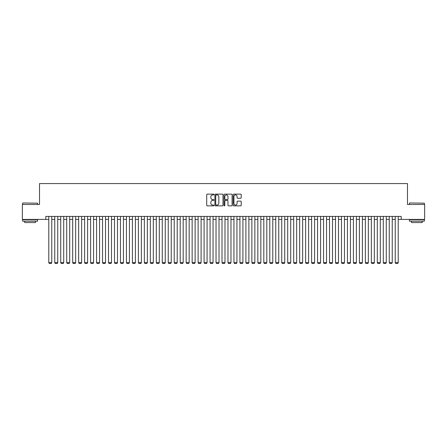 <?xml version="1.0" encoding="UTF-8"?>
<svg xmlns="http://www.w3.org/2000/svg" width="447" height="447" viewBox="0 0 447 447"><rect width="100%" height="100%" fill="white"/><g stroke="black" fill="none" stroke-linecap="round" stroke-linejoin="round"><path stroke-width="0.67" d="M213.945 194.54A0.408 0.408 0 0 0 213.532 194.132L207.302 194.132A0.587 0.587 0 0 0 206.715 194.719L206.715 205.274A0.587 0.587 0 0 0 207.302 205.86L213.532 205.86A0.408 0.408 0 0 0 213.945 205.447A0.408 0.408 0 0 0 213.532 205.039L212.727 205.039A1.877 1.877 0 0 1 210.85 203.161L210.85 202.284A1.877 1.877 0 0 1 212.727 200.407L213.532 200.407A0.408 0.408 0 0 0 213.945 199.993A0.408 0.408 0 0 0 213.532 199.585L212.727 199.585A1.877 1.877 0 0 1 210.85 197.708L210.85 196.831A1.877 1.877 0 0 1 212.727 194.953L213.532 194.953A0.408 0.408 0 0 0 213.945 194.54M240.637 198.267A0.587 0.587 0 0 0 241.224 197.68L241.224 194.719A0.587 0.587 0 0 0 240.637 194.132L233.714 194.132A0.587 0.587 0 0 0 233.133 194.719L233.133 205.274A0.587 0.587 0 0 0 233.714 205.86L240.637 205.86A0.587 0.587 0 0 0 241.224 205.274L241.224 201.698A0.587 0.587 0 0 0 240.637 201.111L237.675 201.111A0.587 0.587 0 0 0 237.089 201.698L237.089 203.469A1.57 1.57 0 0 1 235.519 205.039A1.57 1.57 0 0 1 233.949 203.469L233.949 196.524A1.57 1.57 0 0 1 235.519 194.953A1.57 1.57 0 0 1 237.089 196.524L237.089 197.68A0.587 0.587 0 0 0 237.675 198.267L240.637 198.267M45.795 219.41L22.35 219.41L22.35 204.475L39.52 204.475L39.52 183.566L407.48 183.566L407.48 204.475L424.65 204.475L424.65 219.41L401.205 219.41L401.205 216.421L45.795 216.421L45.795 219.41L48.784 219.41M222.986 194.719A0.587 0.587 0 0 0 222.399 194.132L215.482 194.132A0.587 0.587 0 0 0 214.895 194.719L214.895 205.274A0.587 0.587 0 0 0 215.482 205.86L222.399 205.86A0.587 0.587 0 0 0 222.986 205.274L222.986 194.719M224.601 194.132L231.518 194.132A0.587 0.587 0 0 1 232.105 194.719L232.105 205.274A0.587 0.587 0 0 1 231.518 205.86L228.557 205.86A0.587 0.587 0 0 1 227.97 205.274L227.97 200.994A0.587 0.587 0 0 0 227.383 200.407L225.422 200.407A0.587 0.587 0 0 0 224.835 200.994L224.835 205.447A0.408 0.408 0 0 1 224.422 205.86A0.408 0.408 0 0 1 224.014 205.447L224.014 194.719A0.587 0.587 0 0 1 224.601 194.132M51.768 219.41L54.758 219.41M57.741 219.41L60.731 219.41M63.714 219.41L66.704 219.41M69.687 219.41L72.677 219.41M75.66 219.41L78.65 219.41M81.633 219.41L84.623 219.41M87.606 219.41L90.596 219.41M93.579 219.41L96.569 219.41M99.552 219.41L102.542 219.41M105.526 219.41L108.515 219.41M111.499 219.41L114.488 219.41M117.472 219.41L120.461 219.41M123.45 219.41L126.434 219.41M129.423 219.41L132.407 219.41M135.396 219.41L138.38 219.41M141.369 219.41L144.353 219.41M147.342 219.41L150.326 219.41M153.315 219.41L156.299 219.41M159.288 219.41L162.272 219.41M165.261 219.41L168.245 219.41M171.235 219.41L174.218 219.41M177.208 219.41L180.191 219.41M183.181 219.41L186.164 219.41M189.154 219.41L192.143 219.41M195.127 219.41L198.116 219.41M201.1 219.41L204.089 219.41M207.073 219.41L210.062 219.41M213.046 219.41L216.035 219.41M219.019 219.41L222.008 219.41M224.992 219.41L227.981 219.41M230.965 219.41L233.954 219.41M236.938 219.41L239.927 219.41M242.911 219.41L245.9 219.41M248.884 219.41L251.873 219.41M254.857 219.41L257.846 219.41M260.836 219.41L263.819 219.41M266.809 219.41L269.792 219.41M272.782 219.41L275.765 219.41M278.755 219.41L281.739 219.41M284.728 219.41L287.712 219.41M290.701 219.41L293.685 219.41M296.674 219.41L299.658 219.41M302.647 219.41L305.631 219.41M308.62 219.41L311.604 219.41M314.593 219.41L317.577 219.41M320.566 219.41L323.55 219.41M326.539 219.41L329.528 219.41M332.512 219.41L335.501 219.41M338.485 219.41L341.474 219.41M344.458 219.41L347.448 219.41M350.431 219.41L353.421 219.41M356.404 219.41L359.394 219.41M362.377 219.41L365.367 219.41M368.35 219.41L371.34 219.41M374.323 219.41L377.313 219.41M380.296 219.41L383.286 219.41M386.269 219.41L389.259 219.41M392.242 219.41L395.232 219.41M398.216 219.41L401.205 219.41M216.124 194.953A0.408 0.408 0 0 0 215.717 195.361L215.717 204.625A0.408 0.408 0 0 0 216.124 205.039L216.979 205.039A1.877 1.877 0 0 0 218.851 203.161L218.851 196.831A1.877 1.877 0 0 0 216.979 194.953L216.124 194.953M227.97 196.551A1.57 1.57 0 0 0 226.4 194.981A1.57 1.57 0 0 0 224.835 196.551L224.835 198.999A0.587 0.587 0 0 0 225.422 199.585L227.383 199.585A0.587 0.587 0 0 0 227.97 198.999L227.97 196.551M51.768 216.421L51.768 262.657L48.784 262.657L48.784 216.421M51.768 262.657L51.321 263.434L49.231 263.434L48.784 262.657M22.831 202.983L37.582 203.161L22.831 202.983M30.117 221.198L22.646 221.198L22.646 219.706L37.582 219.706L37.582 221.198L30.117 221.198M35.492 221.198L35.492 222.572L24.741 222.572L24.741 221.198M409.597 202.983L424.354 203.161L409.597 202.983M416.883 221.198L409.418 221.198L409.418 219.706L424.354 219.706L424.354 221.198L416.883 221.198M422.259 221.198L422.259 222.572L411.508 222.572L411.508 221.198M57.741 216.421L57.741 262.657L54.758 262.657L54.758 216.421M57.741 262.657L57.294 263.434L55.204 263.434L54.758 262.657M63.714 216.421L63.714 262.657L60.731 262.657L60.731 216.421M63.714 262.657L63.267 263.434L61.178 263.434L60.731 262.657M69.687 216.421L69.687 262.657L66.704 262.657L66.704 216.421M69.687 262.657L69.24 263.434L67.151 263.434L66.704 262.657M75.66 216.421L75.66 262.657L72.677 262.657L72.677 216.421M75.66 262.657L75.213 263.434L73.124 263.434L72.677 262.657M81.633 216.421L81.633 262.657L78.65 262.657L78.65 216.421M81.633 262.657L81.186 263.434L79.097 263.434L78.65 262.657M87.606 216.421L87.606 262.657L84.623 262.657L84.623 216.421M87.606 262.657L87.159 263.434L85.07 263.434L84.623 262.657M93.579 216.421L93.579 262.657L90.596 262.657L90.596 216.421M93.579 262.657L93.132 263.434L91.043 263.434L90.596 262.657M99.552 216.421L99.552 262.657L96.569 262.657L96.569 216.421M99.552 262.657L99.105 263.434L97.016 263.434L96.569 262.657M105.526 216.421L105.526 262.657L102.542 262.657L102.542 216.421M105.526 262.657L105.079 263.434L102.989 263.434L102.542 262.657M111.499 216.421L111.499 262.657L108.515 262.657L108.515 216.421M111.499 262.657L111.052 263.434L108.962 263.434L108.515 262.657M117.472 216.421L117.472 262.657L114.488 262.657L114.488 216.421M117.472 262.657L117.025 263.434L114.935 263.434L114.488 262.657M123.45 216.421L123.45 262.657L120.461 262.657L120.461 216.421M123.45 262.657L122.998 263.434L120.908 263.434L120.461 262.657M129.423 216.421L129.423 262.657L126.434 262.657L126.434 216.421M129.423 262.657L128.971 263.434L126.881 263.434L126.434 262.657M135.396 216.421L135.396 262.657L132.407 262.657L132.407 216.421M135.396 262.657L134.944 263.434L132.854 263.434L132.407 262.657M141.369 216.421L141.369 262.657L138.38 262.657L138.38 216.421M141.369 262.657L140.917 263.434L138.827 263.434L138.38 262.657M147.342 216.421L147.342 262.657L144.353 262.657L144.353 216.421M147.342 262.657L146.895 263.434L144.8 263.434L144.353 262.657M153.315 216.421L153.315 262.657L150.326 262.657L150.326 216.421M153.315 262.657L152.868 263.434L150.773 263.434L150.326 262.657M159.288 216.421L159.288 262.657L156.299 262.657L156.299 216.421M159.288 262.657L158.841 263.434L156.746 263.434L156.299 262.657M165.261 216.421L165.261 262.657L162.272 262.657L162.272 216.421M165.261 262.657L164.814 263.434L162.719 263.434L162.272 262.657M171.235 216.421L171.235 262.657L168.245 262.657L168.245 216.421M171.235 262.657L170.788 263.434L168.698 263.434L168.245 262.657M177.208 216.421L177.208 262.657L174.218 262.657L174.218 216.421M177.208 262.657L176.761 263.434L174.671 263.434L174.218 262.657M183.181 216.421L183.181 262.657L180.191 262.657L180.191 216.421M183.181 262.657L182.734 263.434L180.644 263.434L180.191 262.657M189.154 216.421L189.154 262.657L186.164 262.657L186.164 216.421M189.154 262.657L188.707 263.434L186.617 263.434L186.164 262.657M195.127 216.421L195.127 262.657L192.143 262.657L192.143 216.421M195.127 262.657L194.68 263.434L192.59 263.434L192.143 262.657M201.1 216.421L201.1 262.657L198.116 262.657L198.116 216.421M201.1 262.657L200.653 263.434L198.563 263.434L198.116 262.657M207.073 216.421L207.073 262.657L204.089 262.657L204.089 216.421M207.073 262.657L206.626 263.434L204.536 263.434L204.089 262.657M213.046 216.421L213.046 262.657L210.062 262.657L210.062 216.421M213.046 262.657L212.599 263.434L210.509 263.434L210.062 262.657M219.019 216.421L219.019 262.657L216.035 262.657L216.035 216.421M219.019 262.657L218.572 263.434L216.482 263.434L216.035 262.657M224.992 216.421L224.992 262.657L222.008 262.657L222.008 216.421M224.992 262.657L224.545 263.434L222.455 263.434L222.008 262.657M230.965 216.421L230.965 262.657L227.981 262.657L227.981 216.421M230.965 262.657L230.518 263.434L228.428 263.434L227.981 262.657M236.938 216.421L236.938 262.657L233.954 262.657L233.954 216.421M236.938 262.657L236.491 263.434L234.401 263.434L233.954 262.657M242.911 216.421L242.911 262.657L239.927 262.657L239.927 216.421M242.911 262.657L242.464 263.434L240.374 263.434L239.927 262.657M248.884 216.421L248.884 262.657L245.9 262.657L245.9 216.421M248.884 262.657L248.437 263.434L246.347 263.434L245.9 262.657M254.857 216.421L254.857 262.657L251.873 262.657L251.873 216.421M254.857 262.657L254.41 263.434L252.32 263.434L251.873 262.657M260.836 216.421L260.836 262.657L257.846 262.657L257.846 216.421M260.836 262.657L260.383 263.434L258.293 263.434L257.846 262.657M266.809 216.421L266.809 262.657L263.819 262.657L263.819 216.421M266.809 262.657L266.356 263.434L264.266 263.434L263.819 262.657M272.782 216.421L272.782 262.657L269.792 262.657L269.792 216.421M272.782 262.657L272.329 263.434L270.239 263.434L269.792 262.657M278.755 216.421L278.755 262.657L275.765 262.657L275.765 216.421M278.755 262.657L278.302 263.434L276.212 263.434L275.765 262.657M284.728 216.421L284.728 262.657L281.739 262.657L281.739 216.421M284.728 262.657L284.281 263.434L282.186 263.434L281.739 262.657M290.701 216.421L290.701 262.657L287.712 262.657L287.712 216.421M290.701 262.657L290.254 263.434L288.159 263.434L287.712 262.657M296.674 216.421L296.674 262.657L293.685 262.657L293.685 216.421M296.674 262.657L296.227 263.434L294.132 263.434L293.685 262.657M302.647 216.421L302.647 262.657L299.658 262.657L299.658 216.421M302.647 262.657L302.2 263.434L300.105 263.434L299.658 262.657M308.62 216.421L308.62 262.657L305.631 262.657L305.631 216.421M308.62 262.657L308.173 263.434L306.083 263.434L305.631 262.657M314.593 216.421L314.593 262.657L311.604 262.657L311.604 216.421M314.593 262.657L314.146 263.434L312.056 263.434L311.604 262.657M320.566 216.421L320.566 262.657L317.577 262.657L317.577 216.421M320.566 262.657L320.119 263.434L318.029 263.434L317.577 262.657M326.539 216.421L326.539 262.657L323.55 262.657L323.55 216.421M326.539 262.657L326.092 263.434L324.002 263.434L323.55 262.657M332.512 216.421L332.512 262.657L329.528 262.657L329.528 216.421M332.512 262.657L332.065 263.434L329.975 263.434L329.528 262.657M338.485 216.421L338.485 262.657L335.501 262.657L335.501 216.421M338.485 262.657L338.038 263.434L335.948 263.434L335.501 262.657M344.458 216.421L344.458 262.657L341.474 262.657L341.474 216.421M344.458 262.657L344.011 263.434L341.921 263.434L341.474 262.657M350.431 216.421L350.431 262.657L347.448 262.657L347.448 216.421M350.431 262.657L349.984 263.434L347.895 263.434L347.448 262.657M356.404 216.421L356.404 262.657L353.421 262.657L353.421 216.421M356.404 262.657L355.957 263.434L353.868 263.434L353.421 262.657M362.377 216.421L362.377 262.657L359.394 262.657L359.394 216.421M362.377 262.657L361.93 263.434L359.841 263.434L359.394 262.657M368.35 216.421L368.35 262.657L365.367 262.657L365.367 216.421M368.35 262.657L367.903 263.434L365.814 263.434L365.367 262.657M374.323 216.421L374.323 262.657L371.34 262.657L371.34 216.421M374.323 262.657L373.876 263.434L371.787 263.434L371.34 262.657M380.296 216.421L380.296 262.657L377.313 262.657L377.313 216.421M380.296 262.657L379.849 263.434L377.76 263.434L377.313 262.657M386.269 216.421L386.269 262.657L383.286 262.657L383.286 216.421M386.269 262.657L385.822 263.434L383.733 263.434L383.286 262.657M392.242 216.421L392.242 262.657L389.259 262.657L389.259 216.421M392.242 262.657L391.796 263.434L389.706 263.434L389.259 262.657M398.216 216.421L398.216 262.657L395.232 262.657L395.232 216.421M398.216 262.657L397.769 263.434L395.679 263.434L395.232 262.657M22.646 204.475L22.646 203.161M26.055 219.706L26.055 219.41M34.179 219.706L34.179 219.41M37.582 204.475L37.582 203.161M409.418 204.475L409.418 203.161M412.821 219.706L412.821 219.41M420.945 219.706L420.945 219.41M424.354 204.475L424.354 203.161"/></g></svg>
